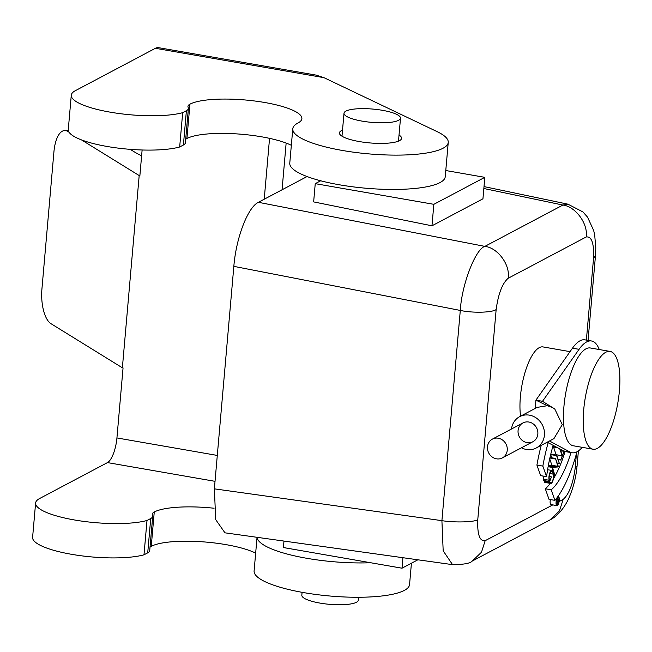 <?xml version="1.0" encoding="UTF-8"?>
<svg xmlns="http://www.w3.org/2000/svg" width="652" height="652" viewBox="0 0 652 652"><rect width="100%" height="100%" fill="white"/><g stroke="black" fill="none" stroke-linecap="round" stroke-linejoin="round"><path stroke-width="0.98" d="M152.715 516.294L149.715 550.622A29.78 7.001 -175 0 1 147.719 552.847L143.994 554.819L147.002 520.483L150.726 518.519A29.78 7.001 5 0 0 152.715 516.294A29.78 7.001 5 0 0 152.486 515.251A29.78 7.001 -175 0 1 152.266 514.216A29.78 7.001 -175 0 1 154.255 511.991A58.142 13.668 -175 0 1 214.076 508.234M255.657 553.124A58.142 13.668 5 0 0 201.028 541.706A58.142 13.668 5 0 0 151.256 546.319A29.78 7.001 5 0 0 150.017 547.175M257.092 537.313A78.028 18.337 5 0 0 370.654 562.741M411.428 563.214L409.554 584.575A78.028 18.337 -175 0 1 330.23 596.042A78.028 18.337 -175 0 1 254.101 570.973L257.043 537.305M143.994 554.819A60.978 14.336 -175 0 1 75.224 554.917A60.978 14.336 -175 0 1 32.6 537.37L35.607 503.042A60.978 14.336 5 0 0 78.224 520.589A60.978 14.336 5 0 0 147.002 520.483M215.03 481.331L107.482 462.594L39.682 498.487A60.978 14.336 5 0 0 35.607 503.042M107.482 462.594A21.271 7.058 99.9 0 0 116.928 437.948L123.057 367.924L122.372 367.801L139.186 175.559L81.467 139.887M122.372 367.801L50.946 323.661A28.362 11.663 -91.3 0 1 41.915 289.129L53.929 151.818A28.362 11.663 -91.3 0 1 64.735 130.53L68.321 130.449M130.229 149.349L133.831 151.574A141.81 33.333 -175 0 0 141.614 155.787M69.055 132.217L67.759 131.419A28.362 11.663 -91.3 0 0 64.735 130.53M142.12 149.993L139.878 175.681L139.186 175.559M323.954 77.661L316.138 75.119L158.599 47.677A36.871 12.241 99.9 0 0 155.396 48.297L323.954 77.661L437.174 131.663A78.028 18.337 -175 0 1 448.242 142.421A78.028 18.337 -175 0 1 368.91 153.896A78.028 18.337 -175 0 1 292.781 128.827A78.028 18.337 -175 0 1 297.997 122.992A58.142 13.668 5 0 0 301.884 118.656A58.142 13.668 5 0 0 255.185 101.06A58.142 13.668 5 0 0 189.936 104.173A29.78 7.001 5 0 0 187.947 106.398A29.78 7.001 5 0 0 188.167 107.433A29.78 7.001 -175 0 1 188.395 108.468A29.78 7.001 -175 0 1 186.399 110.693L182.682 112.666L179.675 146.993L183.399 145.021A29.78 7.001 5 0 0 185.388 142.796L188.395 108.468M292.781 128.827L289.773 163.155A78.028 18.337 5 0 0 365.911 188.224A78.028 18.337 5 0 0 445.234 176.757L448.242 142.421M185.69 139.349A29.78 7.001 -175 0 1 186.937 138.501A58.142 13.668 -175 0 1 236.709 133.888A58.142 13.668 -175 0 1 291.338 145.306M182.682 112.666A60.978 14.336 -175 0 1 113.904 112.772A60.978 14.336 -175 0 1 71.28 95.225A60.978 14.336 -175 0 1 75.363 90.669L155.396 48.297M71.28 95.225L68.281 129.552A60.978 14.336 5 0 0 110.905 147.099A60.978 14.336 5 0 0 179.675 146.993M342.52 130.107A31.198 7.335 5 0 0 339.423 132.902A31.198 7.335 5 0 0 369.863 142.927A31.198 7.335 5 0 0 401.583 138.346A31.198 7.335 5 0 0 399.032 135.054M264.223 199.227L269.545 138.346M286.147 143.065L282.063 189.781M558.691 501.184L557.574 503.515L558.259 499.954L558.691 501.184L557.843 501.038M556.352 501.062L556.295 501.469M556.735 499.473L558.177 499.717L557.509 501.461L556.653 501.119M557.216 498.291L558.177 499.717M557.411 497.949L557.704 498.372M556.27 501.665L557.37 501.853A1.54 0.513 99.9 0 0 557.501 503.939A1.54 0.513 99.9 0 0 558.071 503.262L558.911 501.07L557.835 498.022M557.37 501.853L556.498 501.51M550.41 482.464L550.207 482.993A5.444 1.809 99.9 0 0 550.769 483.442A5.444 1.809 99.9 0 0 553.181 479.791A5.444 1.809 99.9 0 0 553.418 473.613L552.619 471.355A5.444 1.809 99.9 0 0 551.845 470.451A5.444 1.809 99.9 0 0 549.44 474.102A5.444 1.809 99.9 0 0 549.196 480.279L549.66 481.583L551.372 477.125L549.734 480.711L549.4 479.758A4.808 1.597 -80.1 0 1 549.612 474.306A4.808 1.597 -80.1 0 1 551.731 471.078A4.808 1.597 -80.1 0 1 552.423 471.877L553.214 474.134A4.808 1.597 -80.1 0 1 553.002 479.587A4.808 1.597 -80.1 0 1 550.883 482.814A4.808 1.597 -80.1 0 1 550.41 482.464L544.485 481.429L544.281 481.967A5.444 1.809 -80.1 0 0 544.844 482.407L550.769 483.442M545.512 481.608A4.808 1.597 99.9 0 0 546.083 480.964M551.242 476.775L549.212 476.416M549.66 481.583L543.727 480.548L543.026 476.041M550.207 482.993L544.281 481.967M552.065 467.378L554.86 475.275L552.464 467.402L558.055 466.938L558.275 466.351L555.488 458.454L557.884 466.327L552.293 466.791L552.065 467.378L548.12 466.693M548.324 465.601L551.951 465.292L549.685 458.869M548.234 466.09L552.293 466.791M557.884 466.327L551.951 465.292M555.292 458.975L549.872 458.03M555.488 458.454L549.995 457.492M554.86 475.275L553.687 475.072M556.58 455.618L559.367 463.515L556.775 455.088L556.58 455.618L550.679 454.591M550.736 454.346L556.775 455.088M557.142 463.124L559.367 463.515M551.788 457.81L550.663 454.64M559.783 448.918L562.203 455.772L560.818 460.067L564.037 451.665L562.407 455.251L560.255 449.179M556.18 454.99L553.548 447.019L553.744 446.498L556.009 446.889M560.826 450.776L563.915 451.314M558.381 459.644L560.818 460.067M558.259 459.293L560.696 459.717M556.27 454.746L562.203 455.772M557.541 447.712L553.548 447.019M548.177 442.675A85.086 28.248 99.9 0 0 542.847 466.098L546.58 476.661A69.128 22.95 -80.1 0 1 553.165 445.365M546.58 476.661L540.647 475.626L536.914 465.072A85.086 28.248 -80.1 0 1 541.241 445.349M536.914 465.063L542.847 466.098M570.997 452.569A69.128 22.95 -80.1 0 1 551.217 489.807L554.95 500.361A85.086 28.248 99.9 0 0 576.971 451.803M554.95 500.361L549.017 499.334L545.292 488.772L551.217 489.807M545.292 488.772A69.128 22.95 99.9 0 0 550.312 483.36M553.409 478.812A69.128 22.95 99.9 0 0 565.072 451.526M619.4 390.866A49.633 16.479 -80.1 0 1 593.043 449.212A49.633 16.479 -80.1 0 1 585.325 397.484A49.633 16.479 -80.1 0 1 610.076 351.42A49.633 16.479 -80.1 0 1 619.4 390.866M610.076 351.42L590.304 347.972A49.633 16.479 99.9 0 0 565.561 394.044A49.633 16.479 99.9 0 0 573.271 445.772L593.043 449.212M549.481 440.988L570.084 452.064L563.491 450.915L547.24 442.178M518.071 430.605A10.636 9.715 62.1 0 1 522.977 422.928A10.636 9.715 62.1 0 1 533.409 424.053A10.636 9.715 62.1 0 1 537.81 434.322A10.636 9.715 62.1 0 1 532.928 441.722A10.636 9.715 62.1 0 1 522.611 440.679A10.636 9.715 62.1 0 1 518.071 430.605M511.527 428.983A17.726 16.194 62.1 0 1 519.66 416.661A17.726 16.194 62.1 0 1 529.457 415.161A17.726 16.194 62.1 0 1 544.102 429.855A17.726 16.194 62.1 0 1 536.246 447.989A17.726 16.194 62.1 0 1 521.478 447.785M554.021 438.429L562.268 424.631L554.803 409.032L552.537 407.565L547.297 405.715L537.558 407.321M535.194 408.437L535.92 400.149L547.297 405.715M551.91 407.215L542.513 401.298L535.92 400.149L572.48 348.176A56.724 18.826 -80.1 0 1 584.934 339.839L591.527 340.988A56.724 18.826 -80.1 0 1 599.286 349.537M572.48 348.176L579.066 349.317L542.513 401.298M579.066 349.317A56.724 18.826 -80.1 0 1 591.527 340.988M582.252 447.329A56.724 18.826 -80.1 0 1 572.057 452.757A56.724 18.826 -80.1 0 1 570.084 452.064M572.057 452.757L565.463 451.608A56.724 18.826 -80.1 0 1 563.491 450.915M520.581 416.172A42.543 14.124 -80.1 0 1 525.716 370.206A42.543 14.124 -80.1 0 1 542.969 346.921L570.044 351.64M496.156 309.513C492.382 312.642 472.757 313.172 460.296 310.433C461.673 284.94 475.438 248.958 484.86 246.383C497.761 247.67 510.573 265.12 508.12 278.306C502.284 283.465 498.299 293.873 496.156 309.513L477.769 519.734C477.24 534.518 479.709 541.502 485.169 540.687L481.486 552.244L472.17 561.103M382.447 110.318A28.362 6.667 -175 0 1 400.507 118.183A28.362 6.667 -175 0 1 371.673 122.356A28.362 6.667 -175 0 1 343.995 113.244A28.362 6.667 -175 0 1 382.447 110.318M320.686 180.775L315.242 183.66L433.849 204.32L484.819 177.336L445.781 170.531M484.819 177.336L482.945 198.811L431.966 225.804L313.645 201.9L315.242 183.66M433.849 204.32L431.966 225.804M302.08 592.318L301.827 595.211A28.362 6.667 5 0 0 329.505 604.322A28.362 6.667 5 0 0 358.339 600.158L358.592 597.265M417.891 559.791L402.007 568.202L283.408 547.541L283.97 541.07M402.928 557.704L402.007 568.202M559.139 501.527L563.214 499.367L559.359 511.038L550.035 519.88L472.17 561.111C470.206 563.393 463.653 564.567 452.512 564.64L224.956 532.823L215.714 519.644L214.369 488.845L233.84 266.358C236.097 237.817 247.801 207.263 258.396 202.307L307.076 176.537M452.521 564.608L443.181 550.826L441.909 520.655C454.322 522.7 474.012 522.211 477.769 519.734M588.063 340.385L595.447 256.008L593.564 257.947C594.094 243.155 591.625 236.171 586.164 236.986C588.357 224.043 575.651 206.505 562.904 205.062L567.925 204.206M563.214 499.367C569.049 494.208 573.035 483.808 575.178 468.16L577.061 465.862M556.922 505.618A4.466 1.483 99.9 0 0 559.147 501.469A4.466 1.483 99.9 0 0 558.454 496.816A4.466 1.483 99.9 0 0 556.482 499.815A4.466 1.483 99.9 0 0 556.286 504.876A4.466 1.483 99.9 0 0 556.922 505.618L550.989 504.583A4.466 1.483 -80.1 0 1 550.353 503.849A4.466 1.483 -80.1 0 1 550.369 499.571M556.417 504.534A4.042 1.345 -80.1 0 1 556.596 499.945A4.042 1.345 -80.1 0 1 558.381 497.24A4.042 1.345 -80.1 0 1 559.008 501.453A4.042 1.345 -80.1 0 1 556.995 505.202A4.042 1.345 -80.1 0 1 556.417 504.534M507.223 450.516A10.636 9.715 62.1 0 1 502.342 457.916A10.636 9.715 62.1 0 1 488.78 453.067A10.636 9.715 62.1 0 1 492.39 439.114A10.636 9.715 62.1 0 1 502.822 440.247A10.636 9.715 62.1 0 1 507.223 450.516M492.39 439.114L522.977 422.928A10.636 9.715 62.1 0 1 533.409 424.053A10.636 9.715 62.1 0 1 537.81 434.322A10.636 9.715 62.1 0 1 532.928 441.722L502.342 457.916M147.719 552.847L150.726 518.519M151.256 546.319L154.255 511.991M116.928 437.948L217.295 455.43M68.607 131.402L67.759 131.419M189.936 104.173L186.937 138.501M186.399 110.693L183.399 145.021M557.982 503.034L557.354 502.92M553.214 474.134L549.84 473.548M552.423 471.877L550.818 471.6M549.196 480.279L543.271 479.244M214.369 488.845L441.909 520.655L460.296 310.433L233.84 266.358M258.396 202.307L484.86 246.383L562.904 205.062L483.849 188.51M485.169 540.687L552.774 504.901M575.178 468.16L576.433 453.759M586.376 340.091L593.564 257.947M586.164 236.986L508.12 278.306M556.246 503.719L557.501 503.939M547.598 469.709L551.845 470.451M537.501 407.215L519.66 416.661M554.086 438.543L536.246 447.989M551.999 407.272L552.537 407.565M343.995 113.244L341.99 136.203M400.507 118.183L398.494 141.134M484.012 186.594L567.933 204.174L582.969 211.957L587.525 217.116L593.679 230.498L594.706 235.144L595.789 247.833L595.447 256.008M550.035 519.888C561.111 514.428 567.9 500.875 569.465 496.702C573.548 487.011 576.091 476.726 577.085 465.862L578.397 450.931M557.794 496.702L558.454 496.816"/></g></svg>

